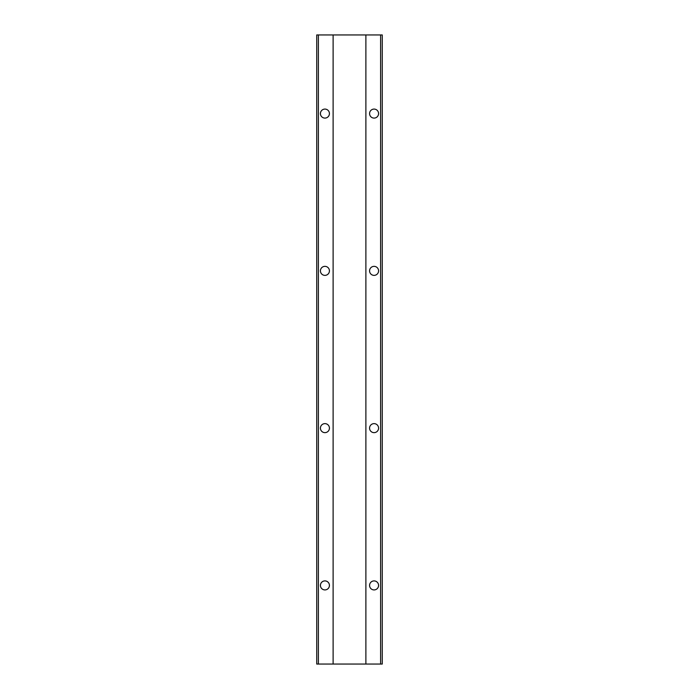 <?xml version="1.0" encoding="UTF-8"?>
<svg xmlns="http://www.w3.org/2000/svg" width="699" height="699" viewBox="0 0 699 699"><rect width="100%" height="100%" fill="white"/><g stroke="black" fill="none" stroke-linecap="round" stroke-linejoin="round"><path stroke-width="1.05" d="M365.883 34.95L382.266 34.95L382.266 664.05L365.883 664.05L365.883 34.95L333.117 34.95L333.117 664.05L316.734 664.05L316.734 34.95L316.734 664.05M365.883 664.05L333.117 664.05M374.07 275.371A4.509 4.509 0 0 1 369.57 270.863A4.509 4.509 0 0 1 374.07 266.354A4.509 4.509 0 0 1 378.578 270.863A4.509 4.509 0 0 1 374.07 275.371M374.07 432.646A4.509 4.509 0 0 1 369.57 428.137A4.509 4.509 0 0 1 374.07 423.629A4.509 4.509 0 0 1 378.578 428.137A4.509 4.509 0 0 1 374.07 432.646M374.07 118.096A4.509 4.509 0 0 1 369.57 113.588A4.509 4.509 0 0 1 374.07 109.079A4.509 4.509 0 0 1 378.578 113.588A4.509 4.509 0 0 1 374.07 118.096M324.93 118.096A4.509 4.509 0 0 1 320.422 113.588A4.509 4.509 0 0 1 324.93 109.079A4.509 4.509 0 0 1 329.43 113.588A4.509 4.509 0 0 1 324.93 118.096M324.93 275.371A4.509 4.509 0 0 1 320.422 270.863A4.509 4.509 0 0 1 324.93 266.354A4.509 4.509 0 0 1 329.43 270.863A4.509 4.509 0 0 1 324.93 275.371M324.93 432.646A4.509 4.509 0 0 1 320.422 428.137A4.509 4.509 0 0 1 324.93 423.629A4.509 4.509 0 0 1 329.43 428.137A4.509 4.509 0 0 1 324.93 432.646M374.07 589.921A4.509 4.509 0 0 1 369.57 585.413A4.509 4.509 0 0 1 374.07 580.904A4.509 4.509 0 0 1 378.578 585.413A4.509 4.509 0 0 1 374.07 589.921M324.93 589.921A4.509 4.509 0 0 1 320.422 585.413A4.509 4.509 0 0 1 324.93 580.904A4.509 4.509 0 0 1 329.43 585.413A4.509 4.509 0 0 1 324.93 589.921M382.266 34.95L382.266 664.05M316.734 34.95L333.117 34.95M380.614 34.95L380.614 664.05M318.386 34.95L318.386 664.05"/></g></svg>
